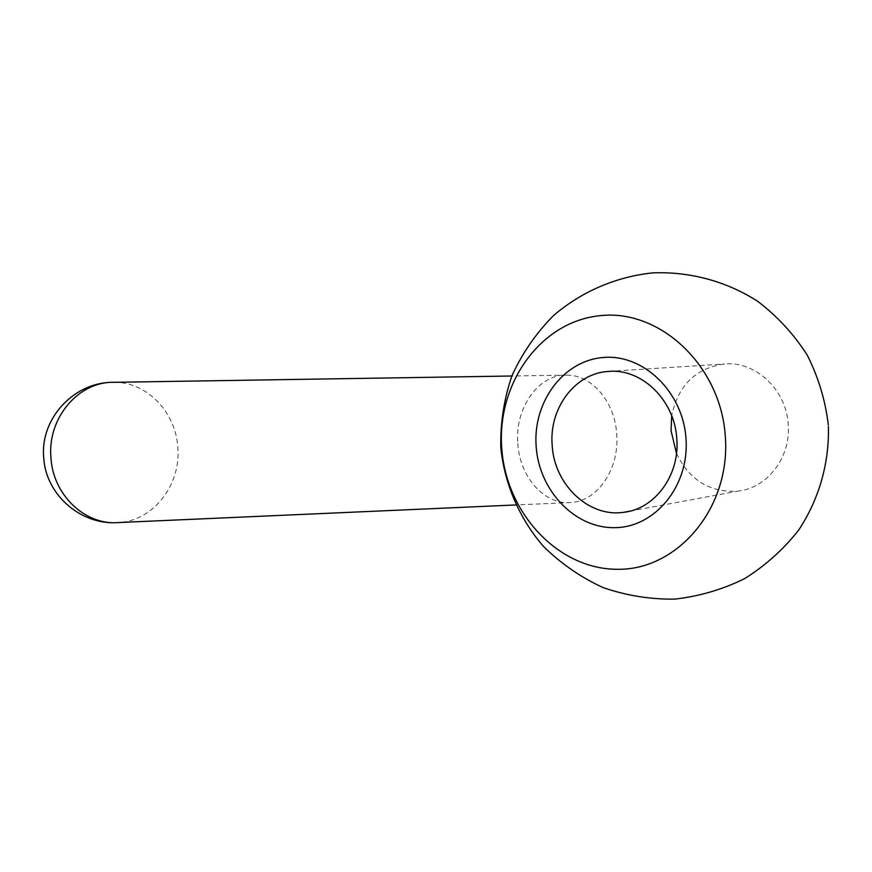 <?xml version="1.0" encoding="UTF-8"?>
<svg xmlns="http://www.w3.org/2000/svg" width="872" height="872" viewBox="0 0 872 872"><rect width="100%" height="100%" fill="white"/><g stroke="black" fill="none" stroke-linecap="round" stroke-linejoin="round"><path stroke-width="0.65" stroke-dasharray="4.36 3.27" d="M676.476 453.418C689.469 480.145 709.884 492.735 737.745 491.176C767.066 488.233 790.882 457.669 788.223 424.849C786.675 389.98 755.697 361.019 724.578 363.973C695.671 368.115 678.045 385.38 671.691 415.77M517.815 443.434C519.581 477.42 544.978 505.139 570.779 502.523C597.876 501.226 619.567 468.395 616.733 434.43C615.076 402.33 592.132 374.655 566.571 375.134C539.06 374.143 514.731 407.464 517.815 443.434M113.927 382.318C146.692 381.718 175.839 412.085 177.79 447.336C181.213 484.636 153.363 520.889 118.614 522.546M828.4 426.55L828.302 424.904M608.667 371.418L724.578 363.973M570.779 502.523L515.679 504.964M566.571 375.134L511.842 376.006M629.9 511.145L737.745 491.176"/><path stroke-width="1.31" d="M671.691 415.77L671.058 430.692L676.476 453.418M501.716 447.685C505.727 512.474 557.677 569.383 617.463 569.296C677.272 570.266 730.431 508.485 725.384 437.243C721.22 365.957 660.159 309.059 600.612 315.62C540.945 321.136 496.909 382.928 501.716 447.685M676.814 439.194C675.004 400.455 641.759 368.224 608.667 371.418C575.204 373.042 549.011 408.161 552.161 445.025C553.971 484.047 588.219 517.412 623.262 512.376C654.458 509.357 679.8 475.632 676.814 439.194M686.024 439.085C689.392 486.096 654.817 527.593 614.695 527.658C574.604 528.421 538.82 490.206 536.127 446.072C532.857 401.981 563.334 360.474 603.391 357.487C643.383 353.814 683.256 392.029 686.024 439.085M50.947 457.789C47.175 418.113 78.687 381.293 113.927 382.318C74.512 381.489 39.861 418.429 43.731 457.735C45.747 495.056 81.445 525.707 118.614 522.546C85.543 525.642 53.029 495.274 50.947 457.789M828.302 424.904C825.392 400.368 818.35 377.075 807.189 355.024C793.847 334.205 777.344 316.285 757.67 301.287C726.431 281.296 689.948 271.421 652.877 272.871C615.992 276.697 581.341 291.63 553.306 315.762C535.997 333.333 522.208 353.313 511.962 375.701C504.016 398.995 500.288 422.942 500.79 447.532C504.539 484.004 519.309 518.317 543.234 546.177C560.685 563.41 580.556 577.177 602.857 587.499C626.085 595.543 650 599.424 674.612 599.129C699.082 596.383 722.365 589.581 744.459 578.714C765.354 565.688 783.405 549.502 798.621 530.165C818.961 499.427 829.327 463.359 828.4 426.55M515.679 504.964L118.614 522.546M511.842 376.006L113.927 382.318M623.262 512.376L629.9 511.145"/></g></svg>
